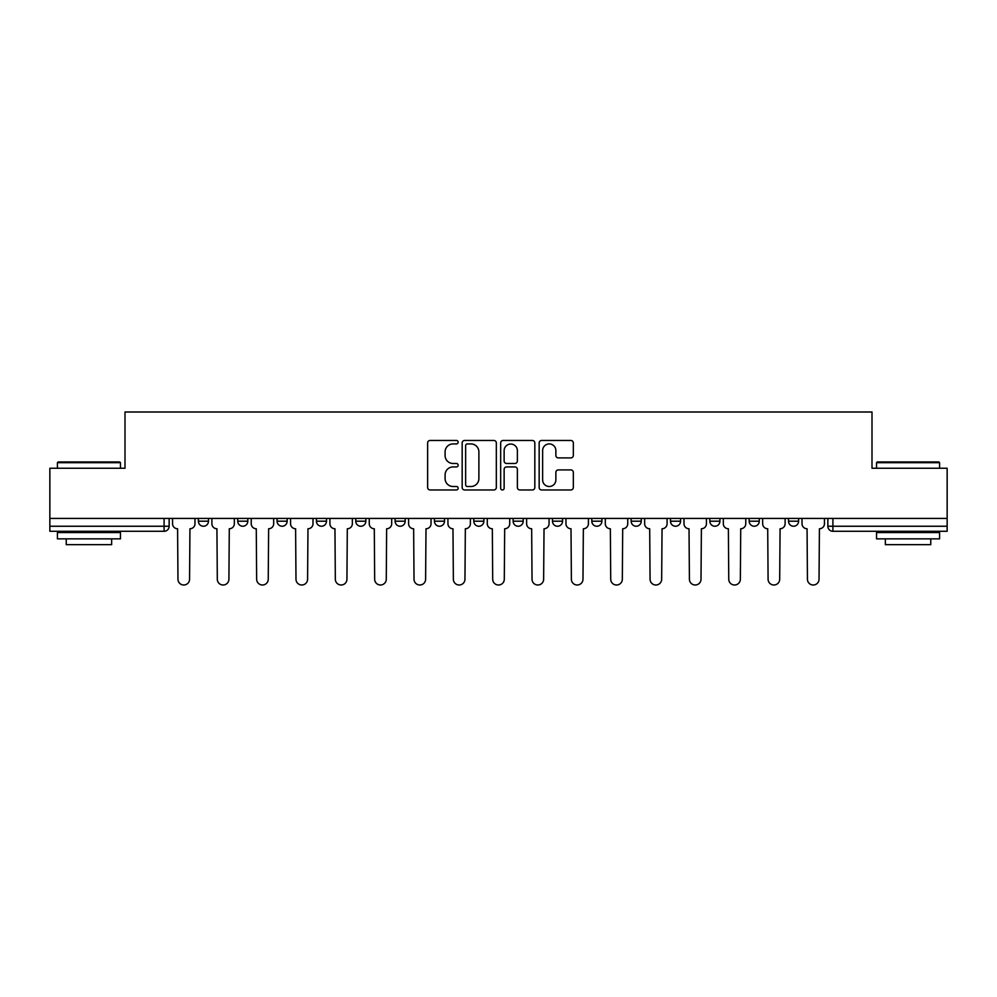 <?xml version="1.0" encoding="UTF-8"?>
<svg xmlns="http://www.w3.org/2000/svg" width="997" height="997" viewBox="0 0 997 997"><rect width="100%" height="100%" fill="white"/><g stroke="black" fill="none" stroke-linecap="round" stroke-linejoin="round"><path stroke-width="1.5" d="M458.146 442.194A1.732 1.732 0 0 0 456.414 440.462L430.118 440.462A2.48 2.48 0 0 0 427.638 442.93L427.638 487.496A2.48 2.48 0 0 0 430.118 489.963L456.414 489.963A1.732 1.732 0 0 0 458.146 488.231A1.732 1.732 0 0 0 456.414 486.499L453.012 486.499A7.926 7.926 0 0 1 445.098 478.572L445.098 474.859A7.926 7.926 0 0 1 453.012 466.945L456.414 466.945A1.732 1.732 0 0 0 458.146 465.213A1.732 1.732 0 0 0 456.414 463.48L453.012 463.48A7.926 7.926 0 0 1 445.098 455.554L445.098 451.84A7.926 7.926 0 0 1 453.012 443.927L456.414 443.927A1.732 1.732 0 0 0 458.146 442.194M631.151 518.428L631.151 521.194L641.245 521.194A5.047 5.047 0 0 1 636.198 526.242A5.047 5.047 0 0 1 631.151 521.194L631.151 518.428M513.131 518.428L513.131 521.194L523.213 521.194A5.047 5.047 0 0 1 518.166 526.242A5.047 5.047 0 0 1 513.131 521.194L513.131 518.428M434.443 518.428L434.443 521.194L444.525 521.194A5.047 5.047 0 0 1 439.49 526.242A5.047 5.047 0 0 1 434.443 521.194L434.443 518.428M395.099 518.428L395.099 521.194L405.193 521.194A5.047 5.047 0 0 1 400.146 526.242A5.047 5.047 0 0 1 395.099 521.194L395.099 518.428M316.423 518.428L316.423 521.194L326.505 521.194A5.047 5.047 0 0 1 321.458 526.242A5.047 5.047 0 0 1 316.423 521.194L316.423 518.428M570.845 457.91A2.48 2.48 0 0 0 573.325 455.43L573.325 442.93A2.48 2.48 0 0 0 570.845 440.462L541.633 440.462A2.48 2.48 0 0 0 539.165 442.93L539.165 487.496A2.48 2.48 0 0 0 541.633 489.963L570.845 489.963A2.48 2.48 0 0 0 573.325 487.496L573.325 472.391A2.48 2.48 0 0 0 570.845 469.911L558.345 469.911A2.48 2.48 0 0 0 555.865 472.391L555.865 479.881A6.618 6.618 0 0 1 549.247 486.499A6.618 6.618 0 0 1 542.63 479.881L542.63 450.544A6.618 6.618 0 0 1 549.247 443.927A6.618 6.618 0 0 1 555.865 450.544L555.865 455.43A2.48 2.48 0 0 0 558.345 457.91L570.845 457.91M49.85 518.428L49.85 468.241L124.999 468.241L124.999 411.998L872.001 411.998L872.001 468.241L947.15 468.241L947.15 518.428L49.85 518.428L49.85 526.242L169.141 526.242L169.141 518.428L169.141 526.242A5.047 5.047 0 0 1 164.094 531.289L49.85 531.289L49.85 526.242M496.332 442.93A2.48 2.48 0 0 0 493.864 440.462L464.652 440.462A2.48 2.48 0 0 0 462.172 442.93L462.172 487.496A2.48 2.48 0 0 0 464.652 489.963L493.864 489.963A2.48 2.48 0 0 0 496.332 487.496L496.332 442.93M503.136 440.462L532.348 440.462A2.48 2.48 0 0 1 534.828 442.93L534.828 487.496A2.48 2.48 0 0 1 532.348 489.963L519.848 489.963A2.48 2.48 0 0 1 517.381 487.496L517.381 469.425A2.48 2.48 0 0 0 514.901 466.945L506.613 466.945A2.48 2.48 0 0 0 504.133 469.425L504.133 488.231A1.732 1.732 0 0 1 502.401 489.963A1.732 1.732 0 0 1 500.668 488.231L500.668 442.93A2.48 2.48 0 0 1 503.136 440.462M827.859 518.428L827.859 526.242L947.15 526.242L947.15 531.289L832.906 531.289A5.047 5.047 0 0 1 827.859 526.242M947.15 518.428L947.15 526.242M798.609 518.428L798.609 521.194A5.047 5.047 0 0 1 793.562 526.242A5.047 5.047 0 0 1 788.527 521.194L798.609 521.194M788.527 518.428L788.527 521.194M759.265 518.428L759.265 521.194A5.047 5.047 0 0 1 754.218 526.242A5.047 5.047 0 0 1 749.183 521.194L759.265 521.194M749.183 518.428L749.183 521.194M719.921 518.428L719.921 521.194A5.047 5.047 0 0 1 714.886 526.242A5.047 5.047 0 0 1 709.839 521.194A5.047 5.047 0 0 0 714.886 526.242M709.839 518.428L709.839 521.194L719.921 521.194M680.577 518.428L680.577 521.194A5.047 5.047 0 0 1 675.542 526.242A5.047 5.047 0 0 1 670.495 521.194A5.047 5.047 0 0 0 675.542 526.242M670.495 518.428L670.495 521.194L680.577 521.194M641.245 518.428L641.245 521.194A5.047 5.047 0 0 1 636.198 526.242M601.901 518.428L601.901 521.194A5.047 5.047 0 0 1 596.854 526.242A5.047 5.047 0 0 1 591.807 521.194L601.901 521.194M591.807 518.428L591.807 521.194M562.557 518.428L562.557 521.194A5.047 5.047 0 0 1 557.51 526.242A5.047 5.047 0 0 1 552.475 521.194L562.557 521.194L562.557 518.428M552.475 518.428L552.475 521.194M523.213 518.428L523.213 521.194M483.869 518.428L483.869 521.194A5.047 5.047 0 0 1 478.834 526.242A5.047 5.047 0 0 1 473.787 521.194L483.869 521.194L483.869 518.428M473.787 518.428L473.787 521.194M444.525 518.428L444.525 521.194L444.525 518.428M405.193 521.194L405.193 518.428L405.193 521.194A5.047 5.047 0 0 1 400.146 526.242M365.849 518.428L365.849 521.194A5.047 5.047 0 0 1 360.802 526.242A5.047 5.047 0 0 1 355.755 521.194A5.047 5.047 0 0 0 360.802 526.242A5.047 5.047 0 0 0 365.849 521.194L365.849 518.428M355.755 518.428L355.755 521.194L365.849 521.194M326.505 518.428L326.505 521.194M287.161 518.428L287.161 521.194A5.047 5.047 0 0 1 282.114 526.242A5.047 5.047 0 0 1 277.079 521.194A5.047 5.047 0 0 0 282.114 526.242A5.047 5.047 0 0 0 287.161 521.194L277.079 521.194L277.079 518.428M237.735 518.428L237.735 521.194L247.817 521.194L247.817 518.428L247.817 521.194A5.047 5.047 0 0 1 242.782 526.242A5.047 5.047 0 0 1 237.735 521.194A5.047 5.047 0 0 0 242.782 526.242M198.391 518.428L198.391 521.194L208.473 521.194L208.473 518.428L208.473 521.194A5.047 5.047 0 0 1 203.438 526.242A5.047 5.047 0 0 1 198.391 521.194A5.047 5.047 0 0 0 203.438 526.242M164.094 518.428L164.094 531.289A5.047 5.047 0 0 0 169.141 526.242M467.369 443.927A1.732 1.732 0 0 0 465.636 445.659L465.636 484.766A1.732 1.732 0 0 0 467.369 486.499L470.958 486.499A7.926 7.926 0 0 0 478.884 478.572L478.884 451.84A7.926 7.926 0 0 0 470.958 443.927L467.369 443.927M517.381 450.669A6.618 6.618 0 0 0 510.751 444.051A6.618 6.618 0 0 0 504.133 450.669L504.133 461A2.48 2.48 0 0 0 506.613 463.48L514.901 463.48A2.48 2.48 0 0 0 517.381 461L517.381 450.669M172.543 518.428L172.543 523.724A5.047 5.047 0 0 0 177.591 528.759L177.965 579.207A5.795 5.795 0 0 0 183.76 585.002A5.795 5.795 0 0 0 189.567 579.207L189.941 528.759A5.047 5.047 0 0 0 194.988 523.724L194.988 518.428M211.887 518.428L211.887 523.724A5.047 5.047 0 0 0 216.922 528.759L217.309 579.207A5.795 5.795 0 0 0 223.104 585.002A5.795 5.795 0 0 0 228.911 579.207L229.285 528.759A5.047 5.047 0 0 0 234.332 523.724L234.332 518.428M251.232 518.428L251.232 523.724A5.047 5.047 0 0 0 256.266 528.759L256.653 579.207A5.795 5.795 0 0 0 262.448 585.002A5.795 5.795 0 0 0 268.243 579.207L268.629 528.759A5.047 5.047 0 0 0 273.677 523.724L273.677 518.428M57.415 462.683L58.175 461.935L119.702 461.935L120.463 462.683L57.415 462.683L57.415 468.241M120.463 538.854L57.415 538.854L57.415 532.548L120.463 532.548L120.463 538.854M111.639 538.854L111.639 544.649L66.238 544.649L66.238 538.854M876.537 462.683L877.298 461.935L938.825 461.935L939.585 462.683L876.537 462.683L876.537 468.241M939.585 538.854L876.537 538.854L876.537 532.548L939.585 532.548L939.585 538.854M930.762 538.854L930.762 544.649L885.361 544.649L885.361 538.854M290.563 518.428L290.563 523.724A5.047 5.047 0 0 0 295.611 528.759L295.984 579.207A5.795 5.795 0 0 0 301.792 585.002A5.795 5.795 0 0 0 307.587 579.207L307.973 528.759A5.047 5.047 0 0 0 313.008 523.724L313.008 518.428M329.907 518.428L329.907 523.724A5.047 5.047 0 0 0 334.955 528.759L335.328 579.207A5.795 5.795 0 0 0 341.136 585.002A5.795 5.795 0 0 0 346.931 579.207L347.305 528.759A5.047 5.047 0 0 0 352.352 523.724L352.352 518.428M369.251 518.428L369.251 523.724A5.047 5.047 0 0 0 374.299 528.759L374.673 579.207A5.795 5.795 0 0 0 380.48 585.002A5.795 5.795 0 0 0 386.275 579.207L386.649 528.759A5.047 5.047 0 0 0 391.696 523.724L391.696 518.428M408.596 518.428L408.596 523.724A5.047 5.047 0 0 0 413.643 528.759L414.017 579.207A5.795 5.795 0 0 0 419.812 585.002A5.795 5.795 0 0 0 425.619 579.207L425.993 528.759A5.047 5.047 0 0 0 431.04 523.724L431.04 518.428M447.94 518.428L447.94 523.724A5.047 5.047 0 0 0 452.974 528.759L453.361 579.207A5.795 5.795 0 0 0 459.156 585.002A5.795 5.795 0 0 0 464.963 579.207L465.337 528.759A5.047 5.047 0 0 0 470.385 523.724L470.385 518.428M487.271 518.428L487.271 523.724A5.047 5.047 0 0 0 492.319 528.759L492.705 579.207A5.795 5.795 0 0 0 498.5 585.002A5.795 5.795 0 0 0 504.295 579.207L504.681 528.759A5.047 5.047 0 0 0 509.729 523.724L509.729 518.428M526.615 518.428L526.615 523.724A5.047 5.047 0 0 0 531.663 528.759L532.037 579.207A5.795 5.795 0 0 0 537.844 585.002A5.795 5.795 0 0 0 543.639 579.207L544.026 528.759A5.047 5.047 0 0 0 549.06 523.724L549.06 518.428M565.96 518.428L565.96 523.724A5.047 5.047 0 0 0 571.007 528.759L571.381 579.207A5.795 5.795 0 0 0 577.188 585.002A5.795 5.795 0 0 0 582.983 579.207L583.357 528.759A5.047 5.047 0 0 0 588.404 523.724L588.404 518.428M605.304 518.428L605.304 523.724A5.047 5.047 0 0 0 610.351 528.759L610.725 579.207A5.795 5.795 0 0 0 616.52 585.002A5.795 5.795 0 0 0 622.327 579.207L622.701 528.759A5.047 5.047 0 0 0 627.749 523.724L627.749 518.428M644.648 518.428L644.648 523.724A5.047 5.047 0 0 0 649.695 528.759L650.069 579.207A5.795 5.795 0 0 0 655.864 585.002A5.795 5.795 0 0 0 661.672 579.207L662.045 528.759A5.047 5.047 0 0 0 667.093 523.724L667.093 518.428M683.992 518.428L683.992 523.724A5.047 5.047 0 0 0 689.027 528.759L689.413 579.207A5.795 5.795 0 0 0 695.208 585.002A5.795 5.795 0 0 0 701.016 579.207L701.389 528.759A5.047 5.047 0 0 0 706.437 523.724L706.437 518.428M723.323 518.428L723.323 523.724A5.047 5.047 0 0 0 728.371 528.759L728.757 579.207A5.795 5.795 0 0 0 734.552 585.002A5.795 5.795 0 0 0 740.347 579.207L740.734 528.759A5.047 5.047 0 0 0 745.768 523.724L745.768 518.428M762.668 518.428L762.668 523.724A5.047 5.047 0 0 0 767.715 528.759L768.089 579.207A5.795 5.795 0 0 0 773.896 585.002A5.795 5.795 0 0 0 779.691 579.207L780.078 528.759A5.047 5.047 0 0 0 785.113 523.724L785.113 518.428M802.012 518.428L802.012 523.724A5.047 5.047 0 0 0 807.059 528.759L807.433 579.207A5.795 5.795 0 0 0 813.24 585.002A5.795 5.795 0 0 0 819.036 579.207L819.409 528.759A5.047 5.047 0 0 0 824.457 523.724L824.457 518.428M832.906 518.428L832.906 531.289M120.463 468.241L120.463 462.683M106.093 532.548L106.093 531.289M71.796 532.548L71.796 531.289M939.585 468.241L939.585 462.683M925.204 532.548L925.204 531.289M890.907 532.548L890.907 531.289"/></g></svg>
